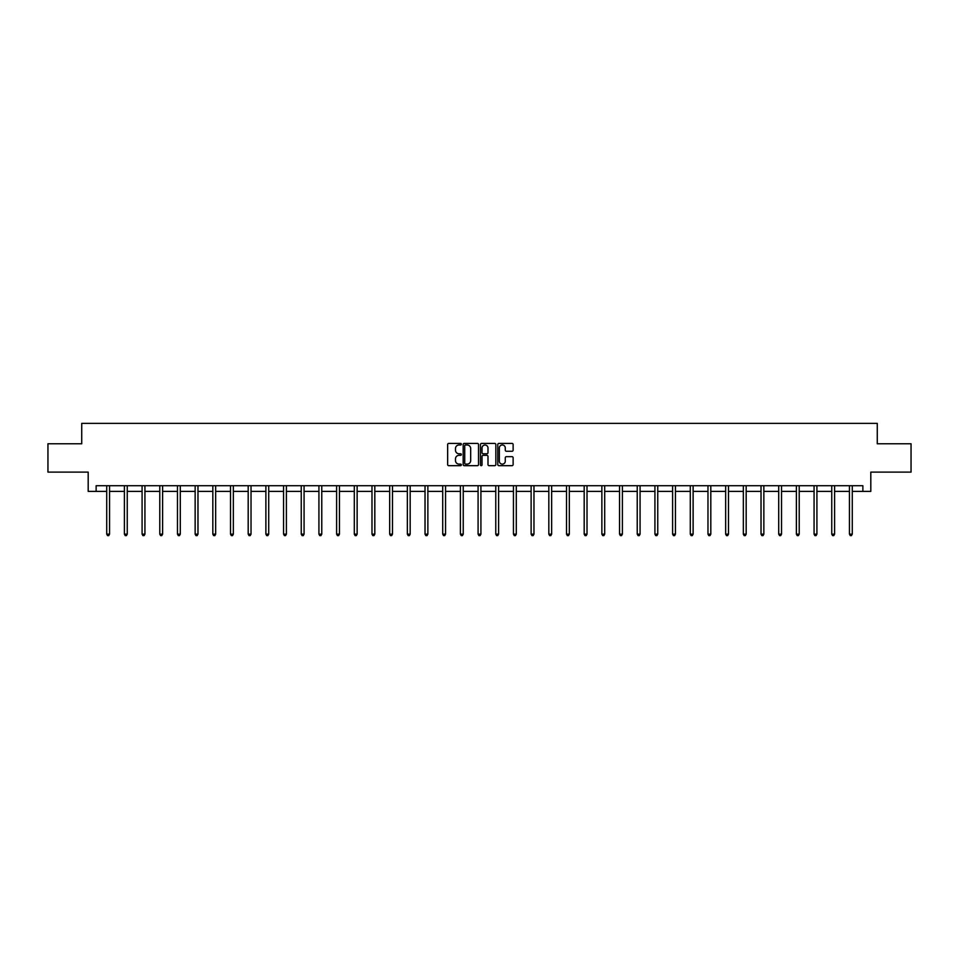 <?xml version="1.0" encoding="UTF-8"?>
<svg xmlns="http://www.w3.org/2000/svg" width="959" height="959" viewBox="0 0 959 959"><rect width="100%" height="100%" fill="white"/><g stroke="black" fill="none" stroke-linecap="round" stroke-linejoin="round"><path stroke-width="1.44" d="M461.363 444.197A0.779 0.779 0 0 0 460.584 443.418L448.764 443.418A1.115 1.115 0 0 0 447.649 444.532L447.649 464.564A1.115 1.115 0 0 0 448.764 465.678L460.584 465.678A0.779 0.779 0 0 0 461.363 464.899A0.779 0.779 0 0 0 460.584 464.12L459.049 464.12A3.56 3.56 0 0 1 455.489 460.56L455.489 458.893A3.56 3.56 0 0 1 459.049 455.333L460.584 455.333A0.779 0.779 0 0 0 461.363 454.554A0.779 0.779 0 0 0 460.584 453.775L459.049 453.775A3.56 3.56 0 0 1 455.489 450.215L455.489 448.536A3.56 3.56 0 0 1 459.049 444.976L460.584 444.976A0.779 0.779 0 0 0 461.363 444.197M512.022 451.269A1.115 1.115 0 0 0 513.125 450.155L513.125 444.532A1.115 1.115 0 0 0 512.022 443.418L498.884 443.418A1.115 1.115 0 0 0 497.781 444.532L497.781 464.564A1.115 1.115 0 0 0 498.884 465.678L512.022 465.678A1.115 1.115 0 0 0 513.125 464.564L513.125 457.779A1.115 1.115 0 0 0 512.022 456.664L506.4 456.664A1.115 1.115 0 0 0 505.285 457.779L505.285 461.147A2.973 2.973 0 0 1 502.312 464.12A2.973 2.973 0 0 1 499.339 461.147L499.339 447.961A2.973 2.973 0 0 1 502.312 444.976A2.973 2.973 0 0 1 505.285 447.961L505.285 450.155A1.115 1.115 0 0 0 506.4 451.269L512.022 451.269M96.128 491.392L96.128 485.722L862.872 485.722L862.872 491.392L870.808 491.392L870.808 472.116L911.05 472.116L911.05 443.777L877.269 443.777L877.269 423.375L81.731 423.375L81.731 443.777L47.95 443.777L47.95 472.116L88.192 472.116L88.192 491.392L106.725 491.392M478.529 444.532A1.115 1.115 0 0 0 477.414 443.418L464.288 443.418A1.115 1.115 0 0 0 463.173 444.532L463.173 464.564A1.115 1.115 0 0 0 464.288 465.678L477.414 465.678A1.115 1.115 0 0 0 478.529 464.564L478.529 444.532M481.586 443.418L494.712 443.418A1.115 1.115 0 0 1 495.827 444.532L495.827 464.564A1.115 1.115 0 0 1 494.712 465.678L489.102 465.678A1.115 1.115 0 0 1 487.987 464.564L487.987 456.436A1.115 1.115 0 0 0 486.872 455.333L483.144 455.333A1.115 1.115 0 0 0 482.029 456.436L482.029 464.899A0.779 0.779 0 0 1 481.25 465.678A0.779 0.779 0 0 1 480.471 464.899L480.471 444.532A1.115 1.115 0 0 1 481.586 443.418M109.554 491.392L124.406 491.392M127.247 491.392L142.088 491.392M144.929 491.392L159.781 491.392M162.61 491.392L177.463 491.392M180.292 491.392L195.145 491.392M197.974 491.392L212.826 491.392M215.667 491.392L230.508 491.392M233.349 491.392L248.189 491.392M251.03 491.392L265.883 491.392M268.712 491.392L283.564 491.392M286.393 491.392L301.246 491.392M304.075 491.392L318.927 491.392M321.768 491.392L336.609 491.392M339.45 491.392L354.303 491.392M357.132 491.392L371.984 491.392M374.813 491.392L389.666 491.392M392.495 491.392L407.347 491.392M410.176 491.392L425.029 491.392M427.87 491.392L442.71 491.392M445.551 491.392L460.404 491.392M463.233 491.392L478.085 491.392M480.915 491.392L495.767 491.392M498.596 491.392L513.449 491.392M516.29 491.392L531.13 491.392M533.971 491.392L548.824 491.392M551.653 491.392L566.505 491.392M569.334 491.392L584.187 491.392M587.016 491.392L601.868 491.392M604.697 491.392L619.55 491.392M622.391 491.392L637.232 491.392M640.073 491.392L654.925 491.392M657.754 491.392L672.607 491.392M675.436 491.392L690.288 491.392M693.117 491.392L707.97 491.392M710.811 491.392L725.651 491.392M728.492 491.392L743.333 491.392M746.174 491.392L761.026 491.392M763.855 491.392L778.708 491.392M781.537 491.392L796.39 491.392M799.219 491.392L814.071 491.392M816.912 491.392L831.753 491.392M834.594 491.392L849.446 491.392M852.275 491.392L862.872 491.392M465.511 444.976A0.779 0.779 0 0 0 464.731 445.755L464.731 463.341A0.779 0.779 0 0 0 465.511 464.12L467.117 464.12A3.56 3.56 0 0 0 470.677 460.56L470.677 448.536A3.56 3.56 0 0 0 467.117 444.976L465.511 444.976M487.987 448.009A2.973 2.973 0 0 0 485.002 445.036A2.973 2.973 0 0 0 482.029 448.009L482.029 452.66A1.115 1.115 0 0 0 483.144 453.775L486.872 453.775A1.115 1.115 0 0 0 487.987 452.66L487.987 448.009M109.71 485.722L109.638 485.889A1.139 1.139 0 0 0 109.554 486.309L109.554 534.151L106.725 534.151L106.725 486.309A1.139 1.139 0 0 0 106.641 485.889L106.581 485.722M109.554 534.151L108.715 535.625L107.576 535.625L106.725 534.151M127.391 485.722L127.319 485.889A1.139 1.139 0 0 0 127.247 486.309L127.247 534.151L124.406 534.151L124.406 486.309A1.139 1.139 0 0 0 124.322 485.889L124.262 485.722M127.247 534.151L126.396 535.625L125.257 535.625L124.406 534.151M145.073 485.722L145.013 485.889A1.139 1.139 0 0 0 144.929 486.309L144.929 534.151L142.088 534.151L142.088 486.309A1.139 1.139 0 0 0 142.016 485.889L141.944 485.722M144.929 534.151L144.078 535.625L142.939 535.625L142.088 534.151M162.754 485.722L162.694 485.889A1.139 1.139 0 0 0 162.61 486.309L162.61 534.151L159.781 534.151L159.781 486.309A1.139 1.139 0 0 0 159.697 485.889L159.626 485.722M162.61 534.151L161.759 535.625L160.632 535.625L159.781 534.151M180.448 485.722L180.376 485.889A1.139 1.139 0 0 0 180.292 486.309L180.292 534.151L177.463 534.151L177.463 486.309A1.139 1.139 0 0 0 177.379 485.889L177.307 485.722M180.292 534.151L179.441 535.625L178.314 535.625L177.463 534.151M198.129 485.722L198.057 485.889A1.139 1.139 0 0 0 197.974 486.309L197.974 534.151L195.145 534.151L195.145 486.309A1.139 1.139 0 0 0 195.061 485.889L195.001 485.722M197.974 534.151L197.122 535.625L195.996 535.625L195.145 534.151M215.811 485.722L215.739 485.889A1.139 1.139 0 0 0 215.667 486.309L215.667 534.151L212.826 534.151L212.826 486.309A1.139 1.139 0 0 0 212.742 485.889L212.682 485.722M215.667 534.151L214.816 535.625L213.677 535.625L212.826 534.151M233.493 485.722L233.433 485.889A1.139 1.139 0 0 0 233.349 486.309L233.349 534.151L230.508 534.151L230.508 486.309A1.139 1.139 0 0 0 230.424 485.889L230.364 485.722M233.349 534.151L232.498 535.625L231.359 535.625L230.508 534.151M251.174 485.722L251.114 485.889A1.139 1.139 0 0 0 251.03 486.309L251.03 534.151L248.189 534.151L248.189 486.309A1.139 1.139 0 0 0 248.117 485.889L248.045 485.722M251.03 534.151L250.179 535.625L249.04 535.625L248.189 534.151M268.856 485.722L268.796 485.889A1.139 1.139 0 0 0 268.712 486.309L268.712 534.151L265.883 534.151L265.883 486.309A1.139 1.139 0 0 0 265.799 485.889L265.727 485.722M268.712 534.151L267.861 535.625L266.734 535.625L265.883 534.151M286.549 485.722L286.477 485.889A1.139 1.139 0 0 0 286.393 486.309L286.393 534.151L283.564 534.151L283.564 486.309A1.139 1.139 0 0 0 283.48 485.889L283.408 485.722M286.393 534.151L285.542 535.625L284.415 535.625L283.564 534.151M304.231 485.722L304.159 485.889A1.139 1.139 0 0 0 304.075 486.309L304.075 534.151L301.246 534.151L301.246 486.309A1.139 1.139 0 0 0 301.162 485.889L301.102 485.722M304.075 534.151L303.236 535.625L302.097 535.625L301.246 534.151M321.912 485.722L321.84 485.889A1.139 1.139 0 0 0 321.768 486.309L321.768 534.151L318.927 534.151L318.927 486.309A1.139 1.139 0 0 0 318.844 485.889L318.784 485.722M321.768 534.151L320.917 535.625L319.779 535.625L318.927 534.151M339.594 485.722L339.534 485.889A1.139 1.139 0 0 0 339.45 486.309L339.45 534.151L336.609 534.151L336.609 486.309A1.139 1.139 0 0 0 336.537 485.889L336.465 485.722M339.45 534.151L338.599 535.625L337.46 535.625L336.609 534.151M357.275 485.722L357.216 485.889A1.139 1.139 0 0 0 357.132 486.309L357.132 534.151L354.303 534.151L354.303 486.309A1.139 1.139 0 0 0 354.219 485.889L354.147 485.722M357.132 534.151L356.28 535.625L355.142 535.625L354.303 534.151M374.969 485.722L374.897 485.889A1.139 1.139 0 0 0 374.813 486.309L374.813 534.151L371.984 534.151L371.984 486.309A1.139 1.139 0 0 0 371.9 485.889L371.828 485.722M374.813 534.151L373.962 535.625L372.835 535.625L371.984 534.151M392.651 485.722L392.579 485.889A1.139 1.139 0 0 0 392.495 486.309L392.495 534.151L389.666 534.151L389.666 486.309A1.139 1.139 0 0 0 389.582 485.889L389.51 485.722M392.495 534.151L391.644 535.625L390.517 535.625L389.666 534.151M410.332 485.722L410.26 485.889A1.139 1.139 0 0 0 410.176 486.309L410.176 534.151L407.347 534.151L407.347 486.309A1.139 1.139 0 0 0 407.263 485.889L407.203 485.722M410.176 534.151L409.337 535.625L408.198 535.625L407.347 534.151M428.014 485.722L427.954 485.889A1.139 1.139 0 0 0 427.87 486.309L427.87 534.151L425.029 534.151L425.029 486.309A1.139 1.139 0 0 0 424.945 485.889L424.885 485.722M427.87 534.151L427.019 535.625L425.88 535.625L425.029 534.151M445.695 485.722L445.635 485.889A1.139 1.139 0 0 0 445.551 486.309L445.551 534.151L442.71 534.151L442.71 486.309A1.139 1.139 0 0 0 442.638 485.889L442.567 485.722M445.551 534.151L444.7 535.625L443.561 535.625L442.71 534.151M463.377 485.722L463.317 485.889A1.139 1.139 0 0 0 463.233 486.309L463.233 534.151L460.404 534.151L460.404 486.309A1.139 1.139 0 0 0 460.32 485.889L460.248 485.722M463.233 534.151L462.382 535.625L461.255 535.625L460.404 534.151M481.07 485.722L480.998 485.889A1.139 1.139 0 0 0 480.915 486.309L480.915 534.151L478.085 534.151L478.085 486.309A1.139 1.139 0 0 0 478.002 485.889L477.93 485.722M480.915 534.151L480.063 535.625L478.937 535.625L478.085 534.151M498.752 485.722L498.68 485.889A1.139 1.139 0 0 0 498.596 486.309L498.596 534.151L495.767 534.151L495.767 486.309A1.139 1.139 0 0 0 495.683 485.889L495.623 485.722M498.596 534.151L497.745 535.625L496.618 535.625L495.767 534.151M516.433 485.722L516.362 485.889A1.139 1.139 0 0 0 516.29 486.309L516.29 534.151L513.449 534.151L513.449 486.309A1.139 1.139 0 0 0 513.365 485.889L513.305 485.722M516.29 534.151L515.439 535.625L514.3 535.625L513.449 534.151M534.115 485.722L534.055 485.889A1.139 1.139 0 0 0 533.971 486.309L533.971 534.151L531.13 534.151L531.13 486.309A1.139 1.139 0 0 0 531.046 485.889L530.986 485.722M533.971 534.151L533.12 535.625L531.981 535.625L531.13 534.151M551.797 485.722L551.737 485.889A1.139 1.139 0 0 0 551.653 486.309L551.653 534.151L548.824 534.151L548.824 486.309A1.139 1.139 0 0 0 548.74 485.889L548.668 485.722M551.653 534.151L550.802 535.625L549.663 535.625L548.824 534.151M569.49 485.722L569.418 485.889A1.139 1.139 0 0 0 569.334 486.309L569.334 534.151L566.505 534.151L566.505 486.309A1.139 1.139 0 0 0 566.421 485.889L566.349 485.722M569.334 534.151L568.483 535.625L567.356 535.625L566.505 534.151M587.172 485.722L587.1 485.889A1.139 1.139 0 0 0 587.016 486.309L587.016 534.151L584.187 534.151L584.187 486.309A1.139 1.139 0 0 0 584.103 485.889L584.031 485.722M587.016 534.151L586.165 535.625L585.038 535.625L584.187 534.151M604.853 485.722L604.781 485.889A1.139 1.139 0 0 0 604.697 486.309L604.697 534.151L601.868 534.151L601.868 486.309A1.139 1.139 0 0 0 601.784 485.889L601.725 485.722M604.697 534.151L603.858 535.625L602.72 535.625L601.868 534.151M622.535 485.722L622.463 485.889A1.139 1.139 0 0 0 622.391 486.309L622.391 534.151L619.55 534.151L619.55 486.309A1.139 1.139 0 0 0 619.466 485.889L619.406 485.722M622.391 534.151L621.54 535.625L620.401 535.625L619.55 534.151M640.216 485.722L640.156 485.889A1.139 1.139 0 0 0 640.073 486.309L640.073 534.151L637.232 534.151L637.232 486.309A1.139 1.139 0 0 0 637.16 485.889L637.088 485.722M640.073 534.151L639.221 535.625L638.083 535.625L637.232 534.151M657.898 485.722L657.838 485.889A1.139 1.139 0 0 0 657.754 486.309L657.754 534.151L654.925 534.151L654.925 486.309A1.139 1.139 0 0 0 654.841 485.889L654.769 485.722M657.754 534.151L656.903 535.625L655.764 535.625L654.925 534.151M675.592 485.722L675.52 485.889A1.139 1.139 0 0 0 675.436 486.309L675.436 534.151L672.607 534.151L672.607 486.309A1.139 1.139 0 0 0 672.523 485.889L672.451 485.722M675.436 534.151L674.585 535.625L673.458 535.625L672.607 534.151M693.273 485.722L693.201 485.889A1.139 1.139 0 0 0 693.117 486.309L693.117 534.151L690.288 534.151L690.288 486.309A1.139 1.139 0 0 0 690.204 485.889L690.144 485.722M693.117 534.151L692.266 535.625L691.139 535.625L690.288 534.151M710.955 485.722L710.883 485.889A1.139 1.139 0 0 0 710.811 486.309L710.811 534.151L707.97 534.151L707.97 486.309A1.139 1.139 0 0 0 707.886 485.889L707.826 485.722M710.811 534.151L709.96 535.625L708.821 535.625L707.97 534.151M728.636 485.722L728.576 485.889A1.139 1.139 0 0 0 728.492 486.309L728.492 534.151L725.651 534.151L725.651 486.309A1.139 1.139 0 0 0 725.567 485.889L725.507 485.722M728.492 534.151L727.641 535.625L726.502 535.625L725.651 534.151M746.318 485.722L746.258 485.889A1.139 1.139 0 0 0 746.174 486.309L746.174 534.151L743.333 534.151L743.333 486.309A1.139 1.139 0 0 0 743.261 485.889L743.189 485.722M746.174 534.151L745.323 535.625L744.184 535.625L743.333 534.151M763.999 485.722L763.939 485.889A1.139 1.139 0 0 0 763.855 486.309L763.855 534.151L761.026 534.151L761.026 486.309A1.139 1.139 0 0 0 760.943 485.889L760.871 485.722M763.855 534.151L763.004 535.625L761.878 535.625L761.026 534.151M781.693 485.722L781.621 485.889A1.139 1.139 0 0 0 781.537 486.309L781.537 534.151L778.708 534.151L778.708 486.309A1.139 1.139 0 0 0 778.624 485.889L778.552 485.722M781.537 534.151L780.686 535.625L779.559 535.625L778.708 534.151M799.374 485.722L799.303 485.889A1.139 1.139 0 0 0 799.219 486.309L799.219 534.151L796.39 534.151L796.39 486.309A1.139 1.139 0 0 0 796.306 485.889L796.246 485.722M799.219 534.151L798.367 535.625L797.241 535.625L796.39 534.151M817.056 485.722L816.984 485.889A1.139 1.139 0 0 0 816.912 486.309L816.912 534.151L814.071 534.151L814.071 486.309A1.139 1.139 0 0 0 813.987 485.889L813.927 485.722M816.912 534.151L816.061 535.625L814.922 535.625L814.071 534.151M834.738 485.722L834.678 485.889A1.139 1.139 0 0 0 834.594 486.309L834.594 534.151L831.753 534.151L831.753 486.309A1.139 1.139 0 0 0 831.681 485.889L831.609 485.722M834.594 534.151L833.743 535.625L832.604 535.625L831.753 534.151M852.419 485.722L852.359 485.889A1.139 1.139 0 0 0 852.275 486.309L852.275 534.151L849.446 534.151L849.446 486.309A1.139 1.139 0 0 0 849.362 485.889L849.29 485.722M852.275 534.151L851.424 535.625L850.285 535.625L849.446 534.151"/></g></svg>

